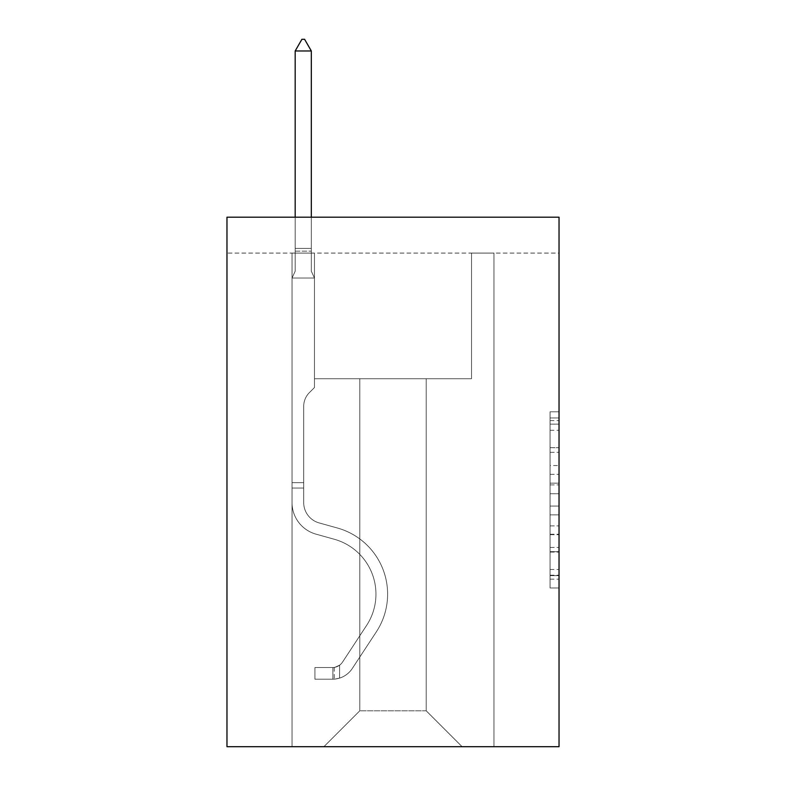 <?xml version="1.0" encoding="UTF-8"?>
<svg xmlns="http://www.w3.org/2000/svg" width="786" height="786" viewBox="0 0 786 786"><rect width="100%" height="100%" fill="white"/><g stroke="black" fill="none" stroke-linecap="round" stroke-linejoin="round"><path stroke-width="0.59" stroke-dasharray="3.93 2.95" d="M550.062 465.538L550.062 493.726L559.033 493.726L559.033 579.174L559.033 420.608L559.033 493.726L550.062 493.726L550.062 417.965L550.062 587.987L550.062 411.795L550.062 575.657L559.033 575.657L550.062 575.657L559.033 575.657L550.062 575.657L550.062 547.459L550.062 587.987L559.033 587.987L559.033 411.795L559.033 575.214L559.033 506.056L550.062 506.056L559.033 506.056L559.033 547.459L559.033 424.126L550.062 424.126L559.033 424.126L559.033 587.987L559.033 420.608L559.033 587.987L550.062 587.987L550.062 411.795L559.033 411.795L559.033 420.608L559.033 411.795L559.033 420.608L559.033 411.795L559.033 417.965L559.033 411.795L550.062 411.795L550.062 424.126L559.033 424.126L550.062 424.126L550.062 465.538L559.033 465.538M559.033 483.154L559.033 474.341L559.033 483.154L550.062 483.154L550.062 447.696L550.062 552.086L550.062 525.883L559.033 525.883L550.062 525.883L550.062 587.987L559.033 587.987L550.062 587.987L559.033 587.987L550.062 587.987L550.062 411.795L559.033 411.795L550.062 411.795L559.033 411.795L550.062 411.795L550.062 483.154L559.033 483.154M559.033 253.082L559.033 746.7L226.967 746.7L226.967 217.182L559.033 217.182L226.967 217.182L226.967 253.082L559.033 253.082L559.033 217.182L226.967 217.182L226.967 253.082L559.033 253.082M462.109 746.7L493.972 746.7L493.972 253.082L471.531 253.082L471.531 378.734L426.209 378.734L426.209 710.799L462.109 746.7L493.972 746.7L493.972 253.082L471.531 253.082L471.531 378.734L426.209 378.734L426.209 710.799L359.791 710.799L359.791 378.734L359.791 710.799L359.791 378.734L359.791 710.799L359.791 378.734L426.209 378.734L426.209 710.799L462.109 746.7L493.972 746.7L493.972 253.082L471.531 253.082L471.531 378.734L426.209 378.734L426.209 710.799L462.109 746.7L493.972 746.7L493.972 253.082L471.531 253.082L471.531 378.734L426.209 378.734L426.209 710.799L462.109 746.7L493.972 746.7L493.972 253.082L471.531 253.082L471.531 378.734L426.209 378.734L426.209 710.799L462.109 746.7L493.972 746.7L493.972 253.082L471.531 253.082L471.531 378.734L426.209 378.734L426.209 710.799L462.109 746.7L493.972 746.7L493.972 253.082L471.531 253.082L471.531 378.734L426.209 378.734L426.209 710.799L462.109 746.7L493.972 746.7L493.972 253.082L471.531 253.082L471.531 378.734L426.209 378.734L426.209 710.799L462.109 746.7L493.972 746.7L493.972 253.082L471.531 253.082L471.531 378.734L426.209 378.734L426.209 710.799L462.109 746.7L493.972 746.7L493.972 253.082L471.531 253.082L471.531 378.734L426.209 378.734L426.209 710.799L462.109 746.7L493.972 746.7L493.972 253.082L471.531 253.082L471.531 378.734L426.209 378.734L426.209 710.799L462.109 746.7L493.972 746.7L493.972 253.082L471.531 253.082L471.531 378.734L426.209 378.734L426.209 710.799L462.109 746.7L493.972 746.7L493.972 253.082L471.531 253.082L471.531 378.734L426.209 378.734L426.209 710.799L462.109 746.7L493.972 746.7L493.972 253.082L471.531 253.082L471.531 378.734L426.209 378.734L426.209 710.799L462.109 746.7L493.972 746.7L493.972 253.082L471.531 253.082L471.531 378.734L426.209 378.734L426.209 710.799L462.109 746.7L493.972 746.7L493.972 253.082L471.531 253.082L471.531 378.734L426.209 378.734L426.209 710.799L462.109 746.7L493.972 746.7L493.972 253.082L471.531 253.082L471.531 378.734L426.209 378.734L426.209 710.799L462.109 746.7L323.891 746.7L493.972 746.7L493.972 253.082L471.531 253.082L471.531 378.734L426.209 378.734L426.209 710.799L462.109 746.7L426.209 710.799L426.209 378.734L314.469 378.734L314.469 253.082L292.028 253.082L292.028 746.7L323.891 746.7L359.791 710.799L359.791 378.734L314.469 378.734L314.469 253.082L292.028 253.082L292.028 746.7L323.891 746.7L359.791 710.799L359.791 378.734L314.469 378.734L314.469 253.082L292.028 253.082L292.028 746.7L323.891 746.7L359.791 710.799L359.791 378.734L314.469 378.734L314.469 253.082L292.028 253.082L292.028 746.7L323.891 746.7L359.791 710.799L359.791 378.734L314.469 378.734L314.469 253.082L292.028 253.082L292.028 746.7L323.891 746.7L359.791 710.799L359.791 378.734L314.469 378.734L314.469 253.082L292.028 253.082L292.028 746.7L323.891 746.7L359.791 710.799L359.791 378.734L314.469 378.734L314.469 253.082L292.028 253.082L292.028 746.7L323.891 746.7L359.791 710.799L359.791 378.734L314.469 378.734L314.469 253.082L292.028 253.082L292.028 746.7L323.891 746.7L359.791 710.799L359.791 378.734L314.469 378.734L314.469 253.082L292.028 253.082L292.028 746.7L323.891 746.7L359.791 710.799L359.791 378.734L314.469 378.734L314.469 253.082L292.028 253.082L292.028 746.7L323.891 746.7L359.791 710.799L359.791 378.734L314.469 378.734L314.469 253.082L292.028 253.082L292.028 746.7L323.891 746.7L359.791 710.799L359.791 378.734L314.469 378.734L314.469 253.082L292.028 253.082L292.028 746.7L323.891 746.7L359.791 710.799L359.791 378.734L314.469 378.734L314.469 253.082L292.028 253.082L292.028 746.7L323.891 746.7L359.791 710.799L359.791 378.734L314.469 378.734L314.469 253.082L292.028 253.082L292.028 746.7L323.891 746.7L359.791 710.799L359.791 378.734L314.469 378.734L314.469 253.082L292.028 253.082L292.028 746.7L323.891 746.7L359.791 710.799L426.209 710.799L462.109 746.7M292.028 746.7L323.891 746.7L359.791 710.799L359.791 378.734L314.469 378.734L314.469 253.082L292.028 253.082L292.028 746.7L323.891 746.7L359.791 710.799L323.891 746.7L359.791 710.799L323.891 746.7L292.028 746.7L292.028 253.082L292.028 746.7M314.469 253.082L292.028 253.082L314.469 253.082L314.469 378.734L314.469 253.082M359.791 378.734L314.469 378.734L359.791 378.734M550.062 493.726L559.033 493.726L550.062 493.726M550.062 417.965L550.062 411.795L550.062 417.965L559.033 417.965L550.062 417.965M550.062 551.644L550.062 514.869L550.062 551.644L559.033 551.644L550.062 551.644M550.062 514.869L550.062 506.056L559.033 506.056L550.062 506.056L550.062 514.869L559.033 514.869L550.062 514.869M550.062 447.696L550.062 424.126L550.062 447.696L559.033 447.696L550.062 447.696M550.062 411.795L559.033 411.795L550.062 411.795L550.062 420.608L550.062 411.795L559.033 411.795M550.062 587.987L559.033 587.987L550.062 587.987L550.062 579.174L550.062 587.987M303.701 482.663L303.701 488.047L292.028 488.047L292.028 482.663L292.028 502.598L292.028 278.028L314.469 278.028L314.469 387.527L309.409 392.587A19.503 19.503 0 0 0 303.701 406.372A19.503 19.503 0 0 1 309.409 392.587L314.469 387.527L314.469 278.028L311.325 271.209L311.325 251.137L311.325 271.209L314.469 278.028L314.469 387.527L309.409 392.587A19.503 19.503 0 0 0 303.701 406.372A19.503 19.503 0 0 1 309.409 392.587L314.469 387.527L314.469 278.028L311.325 271.209L311.325 248.415L311.325 271.209L314.469 278.028L314.469 387.527L309.409 392.587A19.503 19.503 0 0 0 303.701 406.372A19.503 19.503 0 0 1 309.409 392.587L314.469 387.527L314.469 278.028L311.325 271.209L311.325 50.972L311.325 271.209L314.469 278.028L314.469 387.527L309.409 392.587A19.503 19.503 0 0 0 303.701 406.372A19.503 19.503 0 0 1 309.409 392.587L314.469 387.527L314.469 278.028L311.325 271.209L311.325 50.972L295.172 50.972L295.172 271.209L292.028 278.028L314.469 278.028L314.469 387.527L309.409 392.587A19.503 19.503 0 0 0 303.701 406.372A19.503 19.503 0 0 1 309.409 392.587L314.469 387.527L314.469 278.028L311.325 271.209L314.469 278.028L314.469 387.527L309.409 392.587A19.503 19.503 0 0 0 303.701 406.372A19.503 19.503 0 0 1 309.409 392.587L314.469 387.527L314.469 278.028L311.325 271.209L311.325 251.137L311.325 271.209L314.469 278.028L314.469 387.527L309.409 392.587A19.503 19.503 0 0 0 303.701 406.372A19.503 19.503 0 0 1 309.409 392.587L314.469 387.527L314.469 278.028L311.325 271.209L311.325 248.415L311.325 271.209L314.469 278.028L314.469 387.527L309.409 392.587A19.503 19.503 0 0 0 303.701 406.372A19.503 19.503 0 0 1 309.409 392.587L314.469 387.527L314.469 278.028L311.325 271.209L311.325 50.972L304.595 39.3L301.903 39.3L304.595 39.3L301.903 39.3L295.172 50.972L311.325 50.972L304.595 39.3L301.903 39.3L295.172 50.972L295.172 248.415L295.172 50.972L311.325 50.972L311.325 271.209L314.469 278.028L314.469 387.527L309.409 392.587A19.503 19.503 0 0 0 303.701 406.372A19.503 19.503 0 0 1 309.409 392.587L314.469 387.527L314.469 278.028L311.325 271.209L311.325 50.972L295.172 50.972L295.172 251.137L295.172 50.972L311.325 50.972L304.595 39.3L301.903 39.3L304.595 39.3L301.903 39.3L295.172 50.972L295.172 271.209L295.172 50.972L311.325 50.972L304.595 39.3L301.903 39.3L295.172 50.972L295.172 271.209L292.028 278.028L295.172 271.209L295.172 50.972L311.325 50.972L311.325 271.209L314.469 278.028L292.028 278.028L314.469 278.028L292.028 278.028L295.172 271.209L292.028 278.028L314.469 278.028L292.028 278.028L295.172 271.209L295.172 251.137L295.172 271.209L292.028 278.028L314.469 278.028L292.028 278.028L295.172 271.209L295.172 248.415L295.172 271.209L292.028 278.028L314.469 278.028L292.028 278.028L295.172 271.209L295.172 50.972L295.172 271.209L292.028 278.028L314.469 278.028L292.028 278.028L295.172 271.209L295.172 50.972L311.325 50.972L295.172 50.972L295.172 271.209L292.028 278.028L314.469 278.028L292.028 278.028L295.172 271.209L295.172 50.972L311.325 50.972L304.595 39.3L301.903 39.3L304.595 39.3L301.903 39.3L295.172 50.972L295.172 271.209L292.028 278.028L314.469 278.028L292.028 278.028L295.172 271.209L295.172 50.972L311.325 50.972L304.595 39.3L301.903 39.3L295.172 50.972L311.325 50.972L311.325 248.415L311.325 50.972L295.172 50.972L301.903 39.3L304.595 39.3L311.325 50.972L304.595 39.3L301.903 39.3L295.172 50.972L311.325 50.972L311.325 251.137L311.325 50.972L304.595 39.3L311.325 50.972L311.325 271.209L311.325 50.972L295.172 50.972L301.903 39.3L295.172 50.972L301.903 39.3L304.595 39.3L311.325 50.972L304.595 39.3L301.903 39.3L295.172 50.972L311.325 50.972L311.325 271.209L314.469 278.028L292.028 278.028L295.172 271.209L292.028 278.028L292.028 502.598A32.757 32.757 0 0 0 315.992 534.146A32.757 32.757 0 0 1 292.028 502.598L292.028 278.028L292.028 502.598A32.757 32.757 0 0 0 315.992 534.146A32.757 32.757 0 0 1 292.028 502.598L292.028 278.028L292.028 502.598A32.757 32.757 0 0 0 315.992 534.146A32.757 32.757 0 0 1 292.028 502.598L292.028 278.028L292.028 502.598A32.757 32.757 0 0 0 315.992 534.146L334.256 539.245L315.992 534.146A32.757 32.757 0 0 1 292.028 502.598L292.028 278.028L292.028 502.598A32.757 32.757 0 0 0 315.992 534.146A32.757 32.757 0 0 1 292.028 502.598L292.028 278.028L292.028 502.598A32.757 32.757 0 0 0 315.992 534.146A32.757 32.757 0 0 1 292.028 502.598L292.028 278.028L292.028 502.598A32.757 32.757 0 0 0 315.992 534.146L334.256 539.245L315.992 534.146A32.757 32.757 0 0 1 292.028 502.598L292.028 278.028L292.028 502.598A32.757 32.757 0 0 0 315.992 534.146A32.757 32.757 0 0 1 292.028 502.598L292.028 278.028L292.028 502.598L292.028 488.047L303.701 488.047L303.701 482.663L292.028 482.663L303.701 482.663L303.701 502.598L303.701 406.372L303.701 502.598A21.094 21.094 0 0 0 319.126 522.916A21.094 21.094 0 0 1 303.701 502.598L303.701 406.372L303.701 502.598L303.701 482.663L292.028 482.663L303.701 482.663L303.701 502.598A21.094 21.094 0 0 0 319.126 522.916A21.094 21.094 0 0 1 303.701 502.598L303.701 406.372L303.701 502.598A21.094 21.094 0 0 0 319.126 522.916A21.094 21.094 0 0 1 303.701 502.598L303.701 406.372L303.701 502.598L303.701 482.663L292.028 482.663L303.701 482.663L303.701 502.598A21.094 21.094 0 0 0 319.126 522.916L337.39 528.005L319.126 522.916A21.094 21.094 0 0 1 303.701 502.598L303.701 406.372L303.701 502.598A21.094 21.094 0 0 0 319.126 522.916A21.094 21.094 0 0 1 303.701 502.598L303.701 406.372L303.701 502.598L303.701 482.663L292.028 482.663L303.701 482.663L303.701 502.598A21.094 21.094 0 0 0 319.126 522.916A21.094 21.094 0 0 1 303.701 502.598L303.701 406.372L303.701 502.598A21.094 21.094 0 0 0 319.126 522.916L337.39 528.005L319.126 522.916A21.094 21.094 0 0 1 303.701 502.598L303.701 406.372L303.701 502.598L303.701 482.663L292.028 482.663M332.871 679.202A23.786 23.786 0 0 0 352.305 668.473L376.366 631.797A68.657 68.657 0 0 0 337.39 528.005L319.126 522.916A21.094 21.094 0 0 1 303.701 502.598A21.094 21.094 0 0 0 319.126 522.916A21.094 21.094 0 0 1 303.701 502.598L303.701 406.372L303.701 502.598A21.094 21.094 0 0 0 319.126 522.916L337.39 528.005A68.657 68.657 0 0 1 376.366 631.797A68.657 68.657 0 0 0 337.39 528.005L319.126 522.916A21.094 21.094 0 0 1 303.701 502.598A21.094 21.094 0 0 0 319.126 522.916A21.094 21.094 0 0 1 303.701 502.598A21.094 21.094 0 0 0 319.126 522.916L337.39 528.005L319.126 522.916A21.094 21.094 0 0 1 303.701 502.598A21.094 21.094 0 0 0 319.126 522.916L337.39 528.005L319.126 522.916A21.094 21.094 0 0 1 303.701 502.598A21.094 21.094 0 0 0 319.126 522.916A21.094 21.094 0 0 1 303.701 502.598A21.094 21.094 0 0 0 319.126 522.916L337.39 528.005A68.657 68.657 0 0 1 376.366 631.797A68.657 68.657 0 0 0 337.39 528.005L319.126 522.916A21.094 21.094 0 0 1 303.701 502.598A21.094 21.094 0 0 0 319.126 522.916L337.39 528.005L319.126 522.916A21.094 21.094 0 0 1 303.701 502.598A21.094 21.094 0 0 0 319.126 522.916A21.094 21.094 0 0 1 303.701 502.598A21.094 21.094 0 0 0 319.126 522.916L337.39 528.005L319.126 522.916A21.094 21.094 0 0 1 303.701 502.598A21.094 21.094 0 0 0 319.126 522.916L337.39 528.005A68.657 68.657 0 0 1 376.366 631.797L352.305 668.473L376.366 631.797A68.657 68.657 0 0 0 337.39 528.005L319.126 522.916L337.39 528.005A68.657 68.657 0 0 1 376.366 631.797A68.657 68.657 0 0 0 337.39 528.005L319.126 522.916L337.39 528.005A68.657 68.657 0 0 1 376.366 631.797A68.657 68.657 0 0 0 337.39 528.005L319.126 522.916L337.39 528.005A68.657 68.657 0 0 1 376.366 631.797L352.305 668.473L376.366 631.797A68.657 68.657 0 0 0 337.39 528.005L319.126 522.916L337.39 528.005A68.657 68.657 0 0 1 376.366 631.797A68.657 68.657 0 0 0 337.39 528.005L319.126 522.916L337.39 528.005A68.657 68.657 0 0 1 376.366 631.797A68.657 68.657 0 0 0 337.39 528.005L319.126 522.916L337.39 528.005A68.657 68.657 0 0 1 376.366 631.797L352.305 668.473A23.786 23.786 0 0 1 339.601 678.102A23.786 23.786 0 0 0 352.305 668.473L376.366 631.797A68.657 68.657 0 0 0 337.39 528.005A68.657 68.657 0 0 1 376.366 631.797A68.657 68.657 0 0 0 337.39 528.005A68.657 68.657 0 0 1 376.366 631.797L352.305 668.473L376.366 631.797A68.657 68.657 0 0 0 337.39 528.005A68.657 68.657 0 0 1 376.366 631.797L352.305 668.473L376.366 631.797A68.657 68.657 0 0 0 337.39 528.005A68.657 68.657 0 0 1 376.366 631.797A68.657 68.657 0 0 0 337.39 528.005A68.657 68.657 0 0 1 376.366 631.797L352.305 668.473A23.786 23.786 0 0 1 339.601 678.102C332.684 679.566 332.684 679.566 339.601 678.102C332.684 679.566 332.684 679.566 339.601 678.102A23.786 23.786 0 0 0 352.305 668.473L376.366 631.797A68.657 68.657 0 0 0 337.39 528.005A68.657 68.657 0 0 1 376.366 631.797L352.305 668.473L376.366 631.797A68.657 68.657 0 0 0 337.39 528.005A68.657 68.657 0 0 1 376.366 631.797A68.657 68.657 0 0 0 337.39 528.005A68.657 68.657 0 0 1 376.366 631.797L352.305 668.473L376.366 631.797A68.657 68.657 0 0 0 337.39 528.005A68.657 68.657 0 0 1 376.366 631.797L352.305 668.473A23.786 23.786 0 0 1 339.601 678.102C332.684 679.566 332.684 679.566 339.601 678.102C332.684 679.566 332.684 679.566 339.601 678.102A23.786 23.786 0 0 0 352.305 668.473L376.366 631.797L352.305 668.473A23.786 23.786 0 0 1 339.601 678.102C332.684 679.566 332.684 679.566 339.601 678.102C332.684 679.566 332.684 679.566 339.601 678.102A23.786 23.786 0 0 0 352.305 668.473L376.366 631.797L352.305 668.473A23.786 23.786 0 0 1 339.601 678.102C332.684 679.566 332.684 679.566 339.601 678.102C332.684 679.566 332.684 679.566 339.601 678.102A23.786 23.786 0 0 0 352.305 668.473L376.366 631.797L352.305 668.473A23.786 23.786 0 0 1 339.601 678.102C332.684 679.566 332.684 679.566 339.601 678.102C332.684 679.566 332.684 679.566 339.601 678.102A23.786 23.786 0 0 0 352.305 668.473L376.366 631.797L352.305 668.473A23.786 23.786 0 0 1 339.601 678.102C332.684 679.566 332.684 679.566 339.601 678.102C332.684 679.566 332.684 679.566 339.601 678.102A23.786 23.786 0 0 0 352.305 668.473L376.366 631.797L352.305 668.473A23.786 23.786 0 0 1 339.601 678.102C332.684 679.566 332.684 679.566 339.601 678.102C332.684 679.566 332.684 679.566 339.601 678.102A23.786 23.786 0 0 0 352.305 668.473L376.366 631.797L352.305 668.473A23.786 23.786 0 0 1 339.601 678.102C332.684 679.566 332.684 679.566 339.601 678.102C332.684 679.566 332.684 679.566 339.601 678.102A23.786 23.786 0 0 0 352.305 668.473A23.786 23.786 0 0 1 332.871 679.202L332.871 667.53A12.114 12.114 0 0 0 342.549 662.067L366.61 625.401A56.995 56.995 0 0 0 334.256 539.245A56.995 56.995 0 0 1 366.61 625.401A56.995 56.995 0 0 0 334.256 539.245L315.992 534.146A32.757 32.757 0 0 1 292.028 502.598A32.757 32.757 0 0 0 315.992 534.146L334.256 539.245L315.992 534.146A32.757 32.757 0 0 1 292.028 502.598A32.757 32.757 0 0 0 315.992 534.146A32.757 32.757 0 0 1 292.028 502.598A32.757 32.757 0 0 0 315.992 534.146L334.256 539.245L315.992 534.146A32.757 32.757 0 0 1 292.028 502.598A32.757 32.757 0 0 0 315.992 534.146L334.256 539.245A56.995 56.995 0 0 1 366.61 625.401A56.995 56.995 0 0 0 334.256 539.245L315.992 534.146A32.757 32.757 0 0 1 292.028 502.598A32.757 32.757 0 0 0 315.992 534.146A32.757 32.757 0 0 1 292.028 502.598A32.757 32.757 0 0 0 315.992 534.146L334.256 539.245L315.992 534.146A32.757 32.757 0 0 1 292.028 502.598A32.757 32.757 0 0 0 315.992 534.146L334.256 539.245L315.992 534.146A32.757 32.757 0 0 1 292.028 502.598A32.757 32.757 0 0 0 315.992 534.146A32.757 32.757 0 0 1 292.028 502.598A32.757 32.757 0 0 0 315.992 534.146L334.256 539.245A56.995 56.995 0 0 1 366.61 625.401L342.549 662.067L366.61 625.401A56.995 56.995 0 0 0 334.256 539.245L315.992 534.146A32.757 32.757 0 0 1 292.028 502.598A32.757 32.757 0 0 0 315.992 534.146L334.256 539.245A56.995 56.995 0 0 1 366.61 625.401A56.995 56.995 0 0 0 334.256 539.245L315.992 534.146L334.256 539.245A56.995 56.995 0 0 1 366.61 625.401A56.995 56.995 0 0 0 334.256 539.245L315.992 534.146L334.256 539.245A56.995 56.995 0 0 1 366.61 625.401L342.549 662.067L366.61 625.401A56.995 56.995 0 0 0 334.256 539.245L315.992 534.146L334.256 539.245A56.995 56.995 0 0 1 366.61 625.401A56.995 56.995 0 0 0 334.256 539.245L315.992 534.146L334.256 539.245A56.995 56.995 0 0 1 366.61 625.401A56.995 56.995 0 0 0 334.256 539.245L315.992 534.146L334.256 539.245A56.995 56.995 0 0 1 366.61 625.401L342.549 662.067A12.114 12.114 0 0 1 339.601 665.182C332.802 668.306 332.802 668.306 339.601 665.182C332.802 668.306 332.802 668.306 339.601 665.182A12.114 12.114 0 0 0 342.549 662.067L366.61 625.401A56.995 56.995 0 0 0 334.256 539.245A56.995 56.995 0 0 1 366.61 625.401A56.995 56.995 0 0 0 334.256 539.245A56.995 56.995 0 0 1 366.61 625.401L342.549 662.067L366.61 625.401A56.995 56.995 0 0 0 334.256 539.245A56.995 56.995 0 0 1 366.61 625.401L342.549 662.067L366.61 625.401A56.995 56.995 0 0 0 334.256 539.245A56.995 56.995 0 0 1 366.61 625.401A56.995 56.995 0 0 0 334.256 539.245A56.995 56.995 0 0 1 366.61 625.401L342.549 662.067A12.114 12.114 0 0 1 339.601 665.182C332.802 668.306 332.802 668.306 339.601 665.182C332.802 668.306 332.802 668.306 339.601 665.182A12.114 12.114 0 0 0 342.549 662.067L366.61 625.401A56.995 56.995 0 0 0 334.256 539.245A56.995 56.995 0 0 1 366.61 625.401L342.549 662.067L366.61 625.401A56.995 56.995 0 0 0 334.256 539.245A56.995 56.995 0 0 1 366.61 625.401A56.995 56.995 0 0 0 334.256 539.245A56.995 56.995 0 0 1 366.61 625.401L342.549 662.067L366.61 625.401A56.995 56.995 0 0 0 334.256 539.245A56.995 56.995 0 0 1 366.61 625.401L342.549 662.067A12.114 12.114 0 0 1 339.601 665.182C332.802 668.306 332.802 668.306 339.601 665.182C332.802 668.306 332.802 668.306 339.601 665.182A12.114 12.114 0 0 0 342.549 662.067L366.61 625.401L342.549 662.067A12.114 12.114 0 0 1 339.601 665.182C332.802 668.306 332.802 668.306 339.601 665.182C332.802 668.306 332.802 668.306 339.601 665.182A12.114 12.114 0 0 0 342.549 662.067L366.61 625.401L342.549 662.067A12.114 12.114 0 0 1 339.601 665.182C332.802 668.306 332.802 668.306 339.601 665.182C332.802 668.306 332.802 668.306 339.601 665.182A12.114 12.114 0 0 0 342.549 662.067L366.61 625.401L342.549 662.067A12.114 12.114 0 0 1 339.601 665.182C332.802 668.306 332.802 668.306 339.601 665.182C332.802 668.306 332.802 668.306 339.601 665.182A12.114 12.114 0 0 0 342.549 662.067L366.61 625.401L342.549 662.067A12.114 12.114 0 0 1 339.601 665.182C332.802 668.306 332.802 668.306 339.601 665.182C332.802 668.306 332.802 668.306 339.601 665.182A12.114 12.114 0 0 0 342.549 662.067L366.61 625.401L342.549 662.067A12.114 12.114 0 0 1 339.601 665.182C332.802 668.306 332.802 668.306 339.601 665.182C332.802 668.306 332.802 668.306 339.601 665.182A12.114 12.114 0 0 0 342.549 662.067L366.61 625.401L342.549 662.067A12.114 12.114 0 0 1 339.601 665.182C332.802 668.306 332.802 668.306 339.601 665.182C332.802 668.306 332.802 668.306 339.601 665.182A12.114 12.114 0 0 0 342.549 662.067A12.114 12.114 0 0 1 332.871 667.53L332.871 679.202L314.921 679.212L332.871 679.202A23.786 23.786 0 0 0 352.305 668.473A23.786 23.786 0 0 1 332.871 679.202L332.871 667.53L314.921 667.54L332.871 667.53A12.114 12.114 0 0 0 342.549 662.067A12.114 12.114 0 0 1 332.871 667.53L332.871 679.202L314.921 679.212L314.921 667.54L314.921 679.212L332.871 679.202A23.786 23.786 0 0 0 352.305 668.473A23.786 23.786 0 0 1 332.871 679.202L332.871 667.53L314.921 667.54L332.871 667.53A12.114 12.114 0 0 0 342.549 662.067A12.114 12.114 0 0 1 332.871 667.53L332.871 679.202L314.921 679.212L314.921 667.54L314.921 679.212L332.871 679.202A23.786 23.786 0 0 0 352.305 668.473A23.786 23.786 0 0 1 332.871 679.202L332.871 667.53L314.921 667.54L332.871 667.53A12.114 12.114 0 0 0 342.549 662.067A12.114 12.114 0 0 1 332.871 667.53L332.871 679.202L314.921 679.212L314.921 667.54L314.921 679.212L332.871 679.202A23.786 23.786 0 0 0 352.305 668.473A23.786 23.786 0 0 1 332.871 679.202L332.871 667.53L314.921 667.54L332.871 667.53A12.114 12.114 0 0 0 342.549 662.067A12.114 12.114 0 0 1 332.871 667.53L332.871 679.202L314.921 679.212L314.921 667.54L314.921 679.212L332.871 679.202A23.786 23.786 0 0 0 352.305 668.473A23.786 23.786 0 0 1 332.871 679.202L332.871 667.53L314.921 667.54L332.871 667.53A12.114 12.114 0 0 0 342.549 662.067A12.114 12.114 0 0 1 332.871 667.53L332.871 679.202L314.921 679.212L314.921 667.54L314.921 679.212L332.871 679.202A23.786 23.786 0 0 0 352.305 668.473A23.786 23.786 0 0 1 332.871 679.202L332.871 667.53L314.921 667.54L332.871 667.53A12.114 12.114 0 0 0 342.549 662.067A12.114 12.114 0 0 1 332.871 667.53L332.871 679.202L314.921 679.212L314.921 667.54L314.921 679.212L332.871 679.202A23.786 23.786 0 0 0 352.305 668.473A23.786 23.786 0 0 1 332.871 679.202L332.871 667.53L314.921 667.54L332.871 667.53A12.114 12.114 0 0 0 342.549 662.067A12.114 12.114 0 0 1 332.871 667.53L332.871 679.202L314.921 679.212L314.921 667.54L314.921 679.212L332.871 679.202A23.786 23.786 0 0 0 352.305 668.473A23.786 23.786 0 0 1 332.871 679.202L332.871 667.53L314.921 667.54L332.871 667.53A12.114 12.114 0 0 0 342.549 662.067A12.114 12.114 0 0 1 332.871 667.53L332.871 679.202L314.921 679.212L314.921 667.54L314.921 679.212L332.871 679.202M311.325 50.972L304.595 39.3L311.325 50.972L311.325 248.415L311.325 50.972L295.172 50.972L301.903 39.3L295.172 50.972L301.903 39.3L304.595 39.3L311.325 50.972L304.595 39.3L311.325 50.972L311.325 217.182M295.172 50.972L301.903 39.3L295.172 50.972L295.172 271.209L295.172 248.415L311.325 248.415L295.172 248.415L311.325 248.415L295.172 248.415L311.325 248.415L295.172 248.415L311.325 248.415L295.172 248.415L311.325 248.415L295.172 248.415L311.325 248.415L295.172 248.415L311.325 248.415L295.172 248.415L311.325 248.415L295.172 248.415L311.325 248.415L295.172 248.415L295.172 217.182M314.921 667.54L332.419 667.54L314.921 667.54L314.921 679.212L314.921 667.54M339.601 678.102C332.684 679.566 332.684 679.566 339.601 678.102C332.684 679.566 332.684 679.566 339.601 678.102L339.601 665.182L339.601 678.102M550.062 547.459L559.033 547.459L550.062 547.459M550.062 534.244L559.033 534.244M550.062 452.323L559.033 452.323L550.062 452.323M550.062 420.608L559.033 420.608M550.062 579.174L559.033 579.174M550.062 569.486L559.033 569.486M550.062 430.296L559.033 430.296M550.062 484.913L559.033 484.913L550.062 484.913M550.062 534.686L559.033 534.686L550.062 534.686M550.062 552.086L559.033 552.086L550.062 552.086M550.062 474.341L559.033 474.341L550.062 474.341M295.172 251.137L311.325 251.137L295.172 251.137M303.701 488.047L292.028 488.047L303.701 488.047M550.062 575.214L559.033 575.214M550.062 575.657L559.033 575.657M550.062 424.126L559.033 424.126M334.217 667.412L334.217 679.143"/><path stroke-width="1.18" d="M559.033 217.182L559.033 746.7L226.967 746.7L226.967 217.182L559.033 217.182M311.325 50.972L304.595 39.3L301.903 39.3L295.172 50.972L311.325 50.972L311.325 217.182M295.172 50.972L295.172 217.182"/></g></svg>
